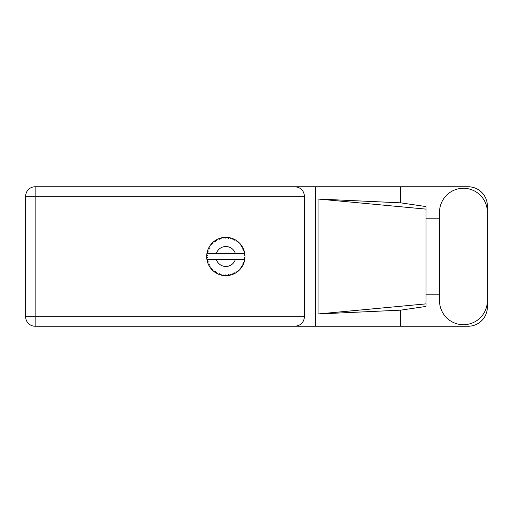 <?xml version="1.0" encoding="UTF-8"?>
<svg xmlns="http://www.w3.org/2000/svg" width="513" height="513" viewBox="0 0 513 513"><rect width="100%" height="100%" fill="white"/><g stroke="black" fill="none" stroke-linecap="round" stroke-linejoin="round"><path stroke-width="0.77" d="M439.526 300.798A23.912 23.912 0 0 0 463.438 324.71A23.912 23.912 0 0 0 487.35 300.798L487.35 212.202A23.912 23.912 0 0 0 463.438 188.29A23.912 23.912 0 0 0 439.526 212.202L439.526 300.798M487.35 294.821L487.35 307.082A19.161 19.161 0 0 1 468.189 326.242L35.153 326.242L35.153 316.739L304.478 316.739C303.876 322.472 300.708 325.64 294.975 326.242M439.526 294.821L426.034 294.821L426.034 306.421L400.653 310.153L400.653 326.242M400.653 310.153L318.028 313.982L318.028 199.018L426.034 209.124L426.034 206.579L400.653 202.847L400.653 186.758L468.189 186.758A19.161 19.161 0 0 1 487.35 205.918L487.35 218.179M318.028 313.982L426.034 303.876L426.034 209.124L426.034 218.179L439.526 218.179M400.653 202.847L318.028 199.018M400.653 186.758L315.315 186.758L315.315 326.242M304.478 196.261L35.153 196.261L35.153 316.739L25.65 316.739A9.503 9.503 0 0 0 35.153 326.242A9.503 9.503 0 0 1 25.65 316.739L25.65 196.261A9.503 9.503 0 0 1 35.153 186.758L294.975 186.758C300.708 187.36 303.876 190.528 304.478 196.261L304.478 316.739M315.315 186.758L294.975 186.758M426.034 218.179L426.034 294.821M243.2 264.612L243.585 263.74A19.161 19.161 0 0 0 243.733 263.368L244.214 261.944A19.161 19.161 0 0 0 244.566 260.578L244.829 259.097A19.161 19.161 0 0 0 244.874 258.706L244.99 257.205A19.161 19.161 0 0 0 244.99 255.795L244.99 255.692M244.034 259.565L235.326 259.565A9.965 9.965 0 0 1 216.364 259.565L206.931 259.565A19.161 19.161 0 0 0 206.931 259.597L206.951 259.693M207.072 260.367L207.233 261.072L207.855 260.354L206.931 259.597L207.233 261.072A19.161 19.161 0 0 0 207.335 261.457L207.778 262.893A19.161 19.161 0 0 0 208.297 264.201L208.342 264.298M208.477 264.593L208.958 265.554L209.381 264.702L208.406 264.451M208.701 265.067L208.958 265.554A19.161 19.161 0 0 0 209.15 265.907L209.157 265.92M218.358 274.115L219.731 274.66L219.455 273.75L218.326 274.128L219.032 274.41M219.429 274.558L219.731 274.66A19.161 19.161 0 0 0 220.109 274.782L221.565 275.18L220.866 274.211L220.128 274.788M221.545 275.148L221.565 275.18A19.161 19.161 0 0 0 222.943 275.443L223.347 275.5M224.123 275.584L223.95 274.795L222.943 275.443L224.059 275.577M223.892 275.558L224.438 275.609A19.161 19.161 0 0 0 224.841 275.635L224.893 275.635M224.643 275.622L226.342 275.654L225.431 274.891L224.841 275.635L225.194 275.648M226.214 275.654L226.316 275.635A19.161 19.161 0 0 0 227.746 275.564L227.849 275.558M227.746 275.564L229.234 275.359L228.561 274.692L227.746 275.564L228.291 275.5M228.747 275.436L229.234 275.359A19.161 19.161 0 0 0 229.632 275.282L229.978 275.212M230.016 274.417L229.632 275.282L231.087 274.93L230.016 274.417M231.087 274.93A19.161 19.161 0 0 0 232.427 274.493L232.524 274.455M232.427 274.493L233.819 273.923L232.998 273.448L232.46 274.481M233.409 274.102L233.819 273.923A19.161 19.161 0 0 0 234.184 273.75L234.229 273.73M234.184 273.75L235.505 273.044L234.338 272.813L234.184 273.75L234.499 273.596M235.505 273.044A19.161 19.161 0 0 0 236.698 272.288L236.782 272.23M236.698 272.288L237.904 271.39L236.987 271.133L236.698 272.288L237.416 271.775M237.468 271.73L237.904 271.39A19.161 19.161 0 0 0 238.212 271.133L238.25 271.101M238.212 271.133L239.321 270.12L238.128 270.191L238.333 271.024M239.321 270.12A19.161 19.161 0 0 0 240.283 269.094L240.353 269.017M240.283 269.094L241.225 267.921L240.276 267.901L240.283 269.094L240.559 268.767M240.892 268.363L241.225 267.921A19.161 19.161 0 0 0 241.463 267.6L241.488 267.562M241.463 267.6L242.283 266.343L241.148 266.702L241.559 267.465M242.283 266.343A19.161 19.161 0 0 0 242.963 265.106L243.008 265.016M243.342 264.31L243.585 263.74L242.655 263.958L243.085 264.849M244.214 261.944L243.207 262.579L243.752 263.323M244.002 259.565L244.586 260.482M207.778 262.893L208.227 261.79L207.348 261.508M209.15 265.907L209.939 267.183L210.093 266.003L209.233 266.048M209.945 267.151L209.939 267.183A19.161 19.161 0 0 0 210.766 268.325L211.741 269.472L211.94 268.543L210.766 268.325L211.741 269.472A19.161 19.161 0 0 0 212.01 269.761L212.023 269.774M212.01 269.761L213.094 270.806L212.953 269.62L212.126 269.883M213.087 270.768L213.094 270.806A19.161 19.161 0 0 0 214.178 271.704L215.409 272.57L215.37 271.621L214.178 271.704L215.409 272.57A19.161 19.161 0 0 0 215.742 272.781L215.89 272.871M216.621 272.416L215.742 272.781L217.05 273.525L216.621 272.416M217.037 273.493L217.05 273.525A19.161 19.161 0 0 0 218.326 274.128L218.641 274.256M219.051 274.417L219.372 274.532M209.304 246.824L209.15 247.093A19.161 19.161 0 0 0 208.958 247.446L208.297 248.799A19.161 19.161 0 0 0 207.778 250.107L207.335 251.543A19.161 19.161 0 0 0 207.233 251.928L206.931 253.403A19.161 19.161 0 0 0 206.931 253.435A19.161 19.161 0 0 0 206.758 254.801L206.681 256.301A19.161 19.161 0 0 0 206.681 256.699L206.681 256.75M206.694 255.807L206.681 256.301L207.47 255.589L206.745 254.903M207.233 261.072L207.028 260.11M207.028 260.142L207.105 260.508M206.681 256.301L206.733 255.083M206.733 255.141L206.758 254.801M207.457 251.107L207.335 251.543L208.227 251.21L207.746 250.203M206.726 257.834L206.701 257.353M206.784 258.174L207.47 257.411L206.681 256.699L206.758 258.199A19.161 19.161 0 0 0 206.931 259.565M207.335 261.457L207.432 261.803M208.329 264.221L208.958 265.554M206.963 253.377L207.855 252.646L207.22 251.979M207.335 251.543L207.688 250.376M212.235 243.008L212.01 243.239A19.161 19.161 0 0 0 211.741 243.528L210.766 244.675A19.161 19.161 0 0 0 209.939 245.817L209.342 246.753M209.4 246.67L209.15 247.093L210.093 246.997L209.734 246.118M206.681 256.699L206.701 257.34M206.931 259.597L207.072 260.341M207.778 250.107L207.643 250.511M208.329 248.779L209.381 248.298L208.932 247.49M208.714 247.92L208.425 248.51M209.727 246.137L209.458 246.561M212.805 242.457L212.279 242.963M216.678 239.674L215.742 240.219A19.161 19.161 0 0 0 215.409 240.43L214.178 241.296A19.161 19.161 0 0 0 213.094 242.194L213.017 242.264M207.111 252.479L206.989 253.089M210.798 244.669L211.94 244.457L211.702 243.566M212.645 242.604L212.01 243.239L212.953 243.38L213.094 242.194L212.664 242.591M212.01 243.239L212.882 242.386M221.026 237.955L220.109 238.218A19.161 19.161 0 0 0 219.731 238.34L218.326 238.872A19.161 19.161 0 0 0 217.05 239.475L216.961 239.52M244.746 259.649L244.829 259.097L244.162 259.565M244.99 257.205L244.182 257.898L244.881 258.655M244.919 254.685L244.99 255.795L244.874 254.294L244.182 255.102L244.977 255.442M244.906 254.595L244.874 254.294A19.161 19.161 0 0 0 244.829 253.903L244.816 253.852M244.034 253.435L244.829 253.903L244.778 253.55M214.178 241.296L215.37 241.379L215.364 240.456M215.941 240.097L216.621 240.584L216.8 239.609M216.749 239.635L216.217 239.93M225.149 237.352L224.841 237.365A19.161 19.161 0 0 0 224.438 237.391L222.943 237.557A19.161 19.161 0 0 0 221.565 237.82L221.462 237.846M206.931 253.435L235.326 253.435A9.965 9.965 0 0 0 216.364 253.435M235.326 253.435L244.162 253.435M244.829 253.903L244.566 252.422L244.002 253.435M244.566 252.422A19.161 19.161 0 0 0 244.214 251.056L244.182 250.96M243.976 250.312L243.733 249.632L243.207 250.421L244.137 250.799M244.182 251.037L243.733 249.632A19.161 19.161 0 0 0 243.585 249.26L243.444 248.933M242.655 249.042L243.585 249.26L242.963 247.894L242.655 249.042M242.95 247.926L242.963 247.894A19.161 19.161 0 0 0 242.283 246.657L242.232 246.567M241.642 245.663L241.148 246.298L242.283 246.657L242.059 246.298M241.597 245.592L241.463 245.4A19.161 19.161 0 0 0 241.225 245.079L241.193 245.034M241.225 245.079L240.283 243.906L240.276 245.099L241.123 244.945M240.283 243.906A19.161 19.161 0 0 0 239.321 242.88L239.244 242.809M238.128 242.809L239.321 242.88L238.212 241.867L238.128 242.809M238.449 242.072L238.212 241.867A19.161 19.161 0 0 0 237.904 241.61L237.859 241.578M236.769 240.764L236.987 241.867L237.769 241.508M236.698 240.712A19.161 19.161 0 0 0 235.505 239.956L235.422 239.904M235.031 239.686L234.184 239.25L234.338 240.187L235.505 239.956L235.14 239.744M235.505 239.956L234.184 239.25A19.161 19.161 0 0 0 233.819 239.077L233.774 239.058M232.511 238.539L232.998 239.552L233.665 239.013M232.427 238.507A19.161 19.161 0 0 0 231.087 238.07L230.991 238.045M229.933 237.782L230.016 238.583L231.087 238.07L230.677 237.961M230.561 237.929L229.632 237.718A19.161 19.161 0 0 0 229.234 237.641L229.189 237.634M227.875 237.448L228.561 238.308L229.074 237.615M227.746 237.436A19.161 19.161 0 0 0 226.342 237.346L226.239 237.346M225.791 237.339L224.841 237.365L225.431 238.109L226.002 237.339M222.943 237.557L223.95 238.205L224.386 237.397M220.404 238.128L220.866 238.789L221.565 237.82L221.167 237.917M218.326 238.872L219.455 239.25L219.686 238.359M209.945 245.849L209.15 247.093M213.094 242.194L212.401 242.848M216.653 239.686L216.3 239.885M221.129 237.929L220.43 238.122M220.109 238.218L221.302 237.885M226.073 237.339L225.194 237.352M217.037 239.507L215.742 240.219M219.731 238.34L219.397 238.455M231.087 238.07L229.978 237.788M221.565 237.82L220.641 238.058M224.438 237.391L223.29 237.513M225.887 237.339L225.419 237.346M229.632 237.718L230.831 238M226.297 237.346L224.841 237.365M228.708 237.557L228.061 237.468M230.651 237.955L230.26 237.852M234.184 239.25L235.275 239.821M238.923 242.495L238.5 242.117M229.234 237.641L227.798 237.442M233.223 238.814L232.678 238.603M235.114 239.731L234.755 239.539M238.673 242.271L238.212 241.867M242.283 246.657L241.661 245.689M233.819 239.077L232.447 238.539M241.463 245.4L242.142 246.426M237.904 241.61L236.705 240.744M239.321 242.88L238.628 242.226M243.919 250.152L243.752 249.677M244.098 250.69L243.983 250.331M244.964 255.243L244.932 254.878M244.97 257.571L244.938 258.052M244.829 259.097L244.618 260.315M244.964 255.775L244.874 254.294M244.874 258.706L244.938 258.071M244.566 260.578L244.65 260.162M243.912 262.868L244.124 262.246M243.367 264.246L243.149 264.727M243.162 264.702L243.329 264.33M241.225 267.921L240.578 268.748M242.95 265.074L243.585 263.74M236.724 272.268L237.044 272.044M216.364 259.565L235.326 259.565M236.705 272.256L237.904 271.39M230.151 275.173L230.484 275.09M227.778 275.564L228.266 275.507M232.447 274.461L233.819 273.923M230.465 275.096L230.786 275.013M223.328 275.494L223.822 275.552M227.772 275.539L229.234 275.359M223.399 275.507L223.796 275.552M219.211 274.474L219.731 274.66M224.841 275.635L226.297 275.654M222.995 275.449L224.438 275.609M220.622 274.936L221.077 275.058M218.75 274.301L219.122 274.442M214.947 272.262L215.409 272.57M211.369 269.056L211.741 269.472M25.65 196.261L35.153 196.261L35.153 186.758"/></g></svg>
